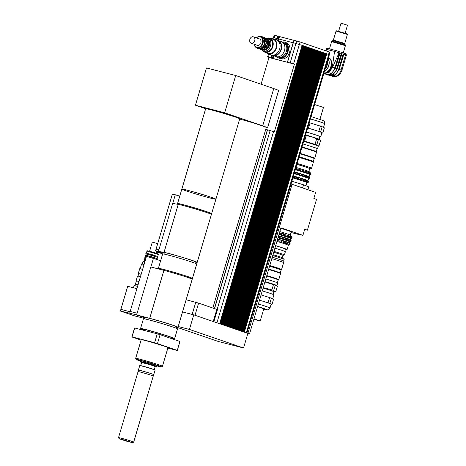 <?xml version="1.0" encoding="UTF-8"?>
<svg xmlns="http://www.w3.org/2000/svg" width="466" height="466" viewBox="0 0 466 466"><rect width="100%" height="100%" fill="white"/><g stroke="black" fill="none" stroke-linecap="round" stroke-linejoin="round"><path stroke-width="0.7" d="M135.466 337.908L138.775 338.951L135.466 337.908M173.713 349.442L170.405 348.399L173.713 349.442M157.223 343.658L153.733 342.679L157.223 343.658M179.94 341.485A23.684 0.909 16.5 0 1 179.934 341.496A23.684 0.909 16.5 0 1 179.94 341.485L177.301 350.403L157.456 343.582L160.094 334.664L179.94 341.479L177.301 350.391A23.684 0.909 16.5 0 1 177.301 350.403A23.684 0.909 16.5 0 1 177.121 350.455L167.847 348.055M154.613 342.731L132.059 336.895L134.703 327.977L157.258 333.819L154.613 342.731A23.684 0.909 16.5 0 1 157.456 343.582M132.059 336.895A23.684 0.909 16.5 0 0 131.878 336.947A23.684 0.909 16.5 0 1 131.878 336.947L141.087 340.116M131.878 336.947L134.523 328.035A23.684 0.909 16.5 0 1 134.523 328.035A23.684 0.909 16.5 0 1 134.703 327.977M157.258 333.819A23.684 0.909 16.5 0 1 160.094 334.664M128.319 441.325L122.57 439.712L128.319 441.325M121.381 439.153L132.618 442.7L125.779 440.947L119.086 438.692L121.381 439.153M132.618 442.7L133.666 442.129A7.91 0.303 -163.5 0 0 133.678 442.123A7.91 0.303 -163.5 0 0 129.257 440.521A7.91 0.303 -163.5 0 0 121.084 438.157A7.91 0.303 -163.5 0 0 118.51 437.626A7.91 0.303 -163.5 0 0 118.515 437.644L138.07 371.606A7.91 0.303 16.5 0 1 140.639 372.13A7.91 0.303 16.5 0 1 148.811 374.501A7.91 0.303 16.5 0 1 153.232 376.097L155.102 370.161A8.015 0.309 16.5 0 1 155.102 370.161A8.015 0.309 16.5 0 0 150.489 368.501A8.015 0.309 16.5 0 0 142.34 366.142A8.015 0.309 16.5 0 0 139.742 365.6A8.015 0.309 16.5 0 1 139.742 365.6L138.396 370.115A8.015 0.309 16.5 0 1 141.006 370.651A8.015 0.309 16.5 0 1 149.289 373.05A8.015 0.309 16.5 0 1 153.768 374.67M140.61 361.092A13.112 0.501 16.5 0 1 136.258 359.426A13.112 0.501 16.5 0 1 140.522 360.276A13.112 0.501 16.5 0 1 154.293 364.266A13.112 0.501 16.5 0 1 161.387 366.864A13.112 0.501 16.5 0 1 156.832 365.897M161.387 366.864L162.436 366.293A13.957 0.536 -163.5 0 0 162.453 366.282A13.957 0.536 -163.5 0 0 154.648 363.457A13.957 0.536 -163.5 0 0 140.225 359.28A13.957 0.536 -163.5 0 0 135.688 358.348A13.957 0.536 -163.5 0 0 135.688 358.371L136.258 359.426M143.47 361.284A8.458 0.326 16.5 0 1 152.213 363.818A8.458 0.326 16.5 0 1 156.937 365.53L156.698 366.34A8.458 0.326 16.5 0 1 156.687 366.346A8.458 0.326 16.5 0 0 151.968 364.628A8.458 0.326 16.5 0 0 143.231 362.099A8.458 0.326 16.5 0 0 140.476 361.534L140.72 360.725A8.458 0.326 16.5 0 1 143.47 361.284M135.688 358.348L141.21 339.708A13.957 0.536 16.5 0 1 145.747 340.64A13.957 0.536 16.5 0 1 160.17 344.817A13.957 0.536 16.5 0 1 167.97 347.636L162.453 366.282M143.155 330.167L143.4 329.34A14.801 0.571 16.5 0 1 148.211 330.324A14.801 0.571 16.5 0 1 163.514 334.757A14.801 0.571 16.5 0 1 171.785 337.751L171.535 338.59M143.289 329.701A17.766 0.682 16.5 0 1 140.557 328.501A17.766 0.682 16.5 0 1 146.336 329.683A17.766 0.682 16.5 0 1 164.696 335.002A17.766 0.682 16.5 0 1 174.622 338.59A17.766 0.682 16.5 0 1 171.674 338.112M140.557 328.501L143.441 318.773A17.766 0.682 16.5 0 1 149.219 319.956A17.766 0.682 16.5 0 1 167.574 325.274A17.766 0.682 16.5 0 1 177.505 328.862L174.622 338.59M139.742 365.6L139.928 365.501A7.87 0.303 16.5 0 1 142.474 366.037A7.87 0.303 16.5 0 1 150.471 368.35A7.87 0.303 16.5 0 1 155.003 369.969L155.102 370.15M140.685 365.6L141.606 362.484L151.264 365.088L155.23 366.521L154.31 369.637M141.571 362.612A7.87 0.303 16.5 0 1 140.878 362.28A7.87 0.303 16.5 0 1 143.435 362.793A7.87 0.303 16.5 0 1 151.695 365.187A7.87 0.303 16.5 0 1 155.953 366.748A7.87 0.303 16.5 0 1 155.195 366.643M140.878 362.28L140.482 361.546A8.458 0.326 16.5 0 1 140.476 361.534M138.058 284.796A7.613 0.291 -163.5 0 0 135.408 284.243A7.613 0.291 16.5 0 1 138.058 284.796M137.587 286.38A8.458 0.326 -163.5 0 0 134.115 285.623L133.48 287.784M136.631 314.87L120.397 311.008L134.587 315.878L144.833 318.534M136.911 288.67L127.707 286.287L120.869 309.383L130.078 311.771L120.88 309.389L120.397 311.008M129.694 313.07L130.177 311.451L137.109 313.245L130.177 311.451M130.165 311.451L146.441 256.498L153.442 258.315L150.873 266.983M191.444 278.825L191.625 278.214A16.916 0.647 -163.5 0 0 175.589 272.785A16.916 0.647 -163.5 0 0 159.18 268.602L159.04 269.098M159.122 268.8A17.766 0.682 16.5 0 1 158.37 268.364A17.766 0.682 16.5 0 1 175.595 272.756A17.766 0.682 16.5 0 1 192.435 278.452A17.766 0.682 16.5 0 1 191.567 278.412M136.608 314.946L149.697 318.336A17.766 0.682 16.5 0 1 168.057 323.654A17.766 0.682 16.5 0 1 177.983 327.243L192.196 279.262A17.766 0.682 -163.5 0 0 182.27 275.674A17.766 0.682 -163.5 0 0 163.91 270.356L150.821 266.966L136.608 314.946L145.043 317.841M177.983 327.243A17.766 0.682 16.5 0 1 176.696 327.126M176.358 328.262L176.765 326.882A16.496 0.635 -163.5 0 0 172.828 325.274A16.496 0.635 -163.5 0 0 155.452 319.95A16.496 0.635 -163.5 0 0 145.136 317.515L144.728 318.89M192.435 278.452L196.71 264.03A17.766 0.682 -163.5 0 0 179.87 258.327A17.766 0.682 -163.5 0 0 162.646 253.935L158.37 268.364M160.619 260.774L153.442 258.315M158.463 251.331L155.568 250.836L161.446 252.654L156.489 251.803M156.46 251.896L162.925 253.9M155.568 250.836L156.052 249.211L158.941 249.712L156.04 249.211L172.315 194.264L175.298 194.776L172.735 203.438M210.649 213.987L210.83 213.376A16.916 0.647 -163.5 0 0 194.794 207.953A16.916 0.647 -163.5 0 0 178.391 203.77L178.204 204.382A17.766 0.682 -163.5 0 1 197.223 209.525A17.766 0.682 -163.5 0 1 211.401 214.43L197.188 262.405A17.766 0.682 16.5 0 1 196.297 262.364L195.901 262.294M178.327 203.968A17.766 0.682 16.5 0 1 177.575 203.525A17.766 0.682 16.5 0 1 194.8 207.918A17.766 0.682 16.5 0 1 211.64 213.62A17.766 0.682 16.5 0 1 210.772 213.579M164.02 252.362L178.228 204.382L172.653 203.421L158.44 251.401L164.02 252.362A17.766 0.682 16.5 0 1 183.01 257.506A17.766 0.682 16.5 0 1 197.188 262.405M195.563 263.424L195.97 262.049A16.496 0.635 -163.5 0 0 185.218 258.234A16.496 0.635 -163.5 0 0 164.341 252.677L163.933 254.057M211.64 213.62L215.915 199.192A17.766 0.682 -163.5 0 0 199.075 193.495A17.766 0.682 -163.5 0 0 181.851 189.103A17.766 0.682 -163.5 0 0 198.691 194.8A17.766 0.682 -163.5 0 0 215.915 199.192A17.766 0.682 -163.5 0 0 205.984 195.604A17.766 0.682 -163.5 0 0 187.629 190.285A17.766 0.682 -163.5 0 0 181.851 189.103L177.575 203.525M179.76 196.157L175.298 194.776M158.44 251.401L164.189 253.184M206.525 108.788L206.584 108.578A16.916 0.647 16.5 0 1 212.088 109.708A16.916 0.647 16.5 0 1 229.569 114.77A16.916 0.647 16.5 0 1 239.023 118.189L238.965 118.399M215.915 199.192L239.716 118.836A17.766 0.682 -163.5 0 0 229.79 115.248A17.766 0.682 -163.5 0 0 211.43 109.929A17.766 0.682 -163.5 0 0 205.652 108.747L181.851 189.103M266.243 127.725A20.3 0.781 -163.5 0 0 267.56 127.83A20.3 0.781 -163.5 0 0 262.707 125.849L224.67 112.795L195.446 105.229L205.663 108.729M212.845 307.997L266.307 127.515A17.766 0.682 -163.5 0 0 262.061 125.779A17.766 0.682 -163.5 0 0 239.658 119.04M195.446 105.229L206.485 67.943L235.714 75.515L273.752 88.569A20.3 0.781 -163.5 0 1 278.604 90.55L267.56 127.83M224.67 112.795L235.714 75.515M213.847 321.738L217.441 309.61L198.615 303.11L186.126 299.76M195.015 315.266L213.644 321.668L195.015 315.266L198.615 303.11M192.149 314.41L182.521 311.917L192.493 314.515L192.149 314.41L195.755 302.253M192.493 314.515L194.84 315.214M213.644 321.668L247.865 333.411L243.543 347.997L218.152 341.421L176.678 327.19M193.745 314.835L189.423 329.427L243.543 347.997M178.198 326.52L189.423 329.427M326.678 53.776L326.276 53.654L326.765 53.8L244.306 332.188L246.549 332.957M247.825 333.54L249.502 333.971L280.951 227.804L302.917 235.342L304.717 229.26L307.397 230.181L305.271 229.633A3.384 2.511 -71.1 0 0 304.63 229.575M291.052 184.035L292.065 184.297L247.895 333.417L249.502 333.971M219.626 323.719L302.119 45.336L303.698 45.884L221.234 324.272L221.851 324.482L304.315 46.093L303.698 45.884M216.597 322.682L219.655 323.73M220.721 324.097L303.215 45.715L220.936 324.173M302.597 45.505L220.138 323.893L220.756 324.103M222.917 324.849L305.411 46.472L305.894 46.635L223.435 325.023L224.047 325.233L306.512 46.845L305.894 46.635M304.706 46.233L304.31 46.117L304.799 46.256L222.334 324.645L222.952 324.86M225.119 325.606L307.612 47.223L306.995 47.014L224.53 325.402L225.148 325.612M226.214 325.984L308.708 47.602L308.09 47.386L225.631 325.781L226.243 325.99M227.315 326.357L309.808 47.975L309.191 47.765L226.726 326.153L227.344 326.369M228.41 326.736L310.904 48.353L311.387 48.522L228.923 326.911L229.54 327.12L312.004 48.732L312.488 48.895L230.023 327.283L230.641 327.499L313.1 49.111L313.583 49.274L231.124 327.662L231.736 327.878L314.2 49.483L314.684 49.652L232.219 328.041L232.837 328.25L315.301 49.862L315.779 50.025L233.32 328.419L233.938 328.629L316.397 50.241L316.88 50.404L234.415 328.792L235.033 329.008L317.497 50.613L317.981 50.782L235.516 329.171L236.134 329.38L318.593 50.992L319.076 51.161L236.612 329.549L237.229 329.759L319.693 51.371L320.177 51.534L237.712 329.928L238.33 330.138L320.794 51.749L321.272 51.912L238.813 330.301L239.425 330.516L321.889 52.122L322.373 52.291L239.908 330.679L240.526 330.889L322.99 52.501L323.468 52.664L241.009 331.058L241.627 331.268L324.086 52.879L324.569 53.042L242.104 331.431L242.722 331.646L325.186 53.252L324.569 53.042M310.199 48.12L309.803 47.998L310.292 48.144L227.827 326.532L228.445 326.742M243.794 332.013L326.282 53.631L325.67 53.421L243.205 331.809L243.823 332.019M280.322 239.926L281.86 240.404L282.204 240.887L281.913 241.86L281.336 242.18L279.798 241.703L280.124 240.24A13.747 0.53 -163.5 0 0 277.497 239.448M281.336 242.18L281.86 240.404M281.283 236.681L282.821 237.159L283.165 237.637L282.874 238.609L282.297 238.936L280.759 238.458L281.085 236.996A13.747 0.53 -163.5 0 0 278.458 236.204M282.297 238.936L282.821 237.159M279.798 241.703L280.124 240.24M280.759 238.458L281.085 236.996M283.276 235.627L281.738 235.149L281.779 234.66L282.268 233.379L283.8 233.85L284.144 234.334L283.852 235.307L283.276 235.627L283.8 233.85M281.738 235.149L282.268 233.379M285.973 241.738L287.545 242.64L287.26 243.613L286.52 243.875L285.448 243.508L285.973 241.738M286.52 243.875L287.044 242.104M286.934 238.487L288.506 239.396L288.221 240.369L287.481 240.631L286.409 240.264L286.934 238.487M287.481 240.631L288.005 238.86M288.46 237.328L287.388 236.961L287.912 235.184L289.491 236.093L289.2 237.066L288.46 237.328L288.984 235.551M289.24 242.937L290.056 243.648L289.77 244.621L289.031 244.871L288.71 244.714L289.339 244.405L289.625 243.433L289.24 242.937M289.031 244.871L289.141 244.504M290.202 239.693L291.017 240.404L290.732 241.376L289.992 241.627L289.671 241.464L290.301 241.161L290.586 240.188L290.202 239.693M289.992 241.627L290.102 241.254M290.97 238.318L290.656 238.161L291.279 237.852L291.565 236.879L291.18 236.384L291.996 237.101L291.71 238.068L290.97 238.318L291.081 237.951M278.965 234.509A12.902 0.495 -163.5 0 1 290.807 238.534L291.768 238.184A13.747 0.53 -163.5 0 0 291.798 238.167A13.747 0.53 -163.5 0 0 291.71 238.068M291.798 238.167L292.083 237.194A13.747 0.53 -163.5 0 0 292.071 237.153A13.747 0.53 -163.5 0 0 291.996 237.101M291.279 237.852A13.747 0.53 -163.5 0 0 289.2 237.066M291.565 236.879A13.747 0.53 -163.5 0 0 289.491 236.093M287.755 236.565A13.747 0.53 -163.5 0 0 283.852 235.307M288.04 235.592A13.747 0.53 -163.5 0 0 284.144 234.334M281.779 234.66A13.747 0.53 -163.5 0 0 279.151 233.868M282.07 233.687A13.747 0.53 -163.5 0 0 279.443 232.895M277.992 237.782A12.943 0.495 -163.5 0 1 289.881 241.819L290.79 241.493A13.747 0.53 -163.5 0 0 290.819 241.47A13.747 0.53 -163.5 0 0 290.732 241.376M290.819 241.47L291.104 240.497A13.747 0.53 -163.5 0 0 291.087 240.462A13.747 0.53 -163.5 0 0 291.017 240.404M290.301 241.161A13.747 0.53 -163.5 0 0 288.221 240.369M290.586 240.188A13.747 0.53 -163.5 0 0 288.506 239.396M286.776 239.874A13.747 0.53 -163.5 0 0 282.874 238.609M287.062 238.901A13.747 0.53 -163.5 0 0 283.165 237.637M280.8 237.969A13.747 0.53 -163.5 0 0 278.173 237.177M288.367 245.279L289.829 244.737A13.747 0.53 -163.5 0 0 289.858 244.72A13.747 0.53 -163.5 0 0 289.77 244.621M289.858 244.72L290.143 243.747A13.747 0.53 -163.5 0 0 290.126 243.706A13.747 0.53 -163.5 0 0 290.056 243.648M289.339 244.405A13.747 0.53 -163.5 0 0 287.26 243.613M289.625 243.433A13.747 0.53 -163.5 0 0 287.545 242.64M285.815 243.118A13.747 0.53 -163.5 0 0 281.913 241.86M286.101 242.145A13.747 0.53 -163.5 0 0 282.204 240.887M279.839 241.213A13.747 0.53 -163.5 0 0 277.212 240.421M285.408 249.316A12.477 0.478 -163.5 0 0 287.097 249.566L288.367 245.267A12.477 0.478 -163.5 0 0 276.926 241.382M292.071 237.153L290.254 235.097A11.417 0.437 -163.5 0 0 279.833 231.579M291.087 240.462L290.429 239.71A12.902 0.495 -163.5 0 0 278.604 235.726M290.126 243.706L289.502 243.002A12.943 0.495 -163.5 0 0 277.631 238.994M280.788 228.34A11.417 0.437 16.5 0 1 291.227 231.887L290.271 235.114M287.097 249.566A12.477 0.478 -163.5 0 0 275.656 245.675M284.796 251.372L285.472 249.083A10.782 0.414 -163.5 0 0 275.639 245.739M307.91 189.732L308.742 186.924L303.512 184.792L291.873 181.262M302.591 187.909L303.512 184.792M301.094 234.87L302.917 235.342M307.397 230.181L316.519 199.384L313.845 198.464L315.645 192.388L292.065 184.297M291.052 232.493L301.03 235.08M277.829 56.835L279.431 57.388A7.613 5.656 108.9 0 0 287.248 52.023A7.613 5.656 108.9 0 0 284.377 42.989L283.41 42.656A7.613 5.656 108.9 0 1 286.287 51.691A7.613 5.656 108.9 0 1 278.464 57.056A7.613 5.656 -71.1 0 0 286.287 51.691A7.613 5.656 -71.1 0 0 283.41 42.656L282.769 42.435M282.175 42.016A8.458 6.279 108.9 0 1 284.65 42.185A8.458 6.279 108.9 0 1 287.842 52.227A8.458 6.279 108.9 0 1 279.157 58.186A8.458 6.279 108.9 0 1 277.095 56.805M284.65 42.185L286.258 42.738A8.458 6.279 108.9 0 1 289.45 52.774A8.458 6.279 108.9 0 1 280.765 58.739L279.157 58.186M326.765 53.8L329.357 54.726L246.904 333.079M272.965 38.777L273.326 37.56L293.166 42.767M293.295 42.709L302.294 45.423L219.841 323.794M261.071 84.218L268.975 57.534L267.566 57.009L294.425 64.127L274.381 131.802L267.49 129.833M326.462 53.718L244.003 332.089M325.361 53.34L242.908 331.71M324.476 53.019L241.807 331.332M324.266 52.967L323.468 52.664M323.381 52.641L240.712 330.959M323.165 52.588L322.373 52.291M322.28 52.268L239.611 330.58M322.07 52.209L321.272 51.912M321.185 51.889L238.51 330.202M320.084 51.51L237.415 329.823M318.983 51.138L236.314 329.45M317.888 50.759L235.219 329.072M316.787 50.38L234.118 328.693M315.692 50.002L233.023 328.32M314.591 49.629L231.922 327.942M313.496 49.25L230.821 327.563M312.395 48.872L229.726 327.184M311.294 48.499L228.625 326.812M309.983 48.062L227.53 326.433M308.888 47.689L226.429 326.054M307.607 47.229L308.09 47.386M308.003 47.363L225.328 325.676M306.692 46.932L224.233 325.303M305.807 46.612L223.132 324.924M305.591 46.553L304.799 46.256M304.49 46.181L222.037 324.546M310.292 48.144L310.904 48.353M311.387 48.522L312.004 48.732M312.488 48.895L313.1 49.111M313.583 49.274L314.2 49.483M314.684 49.652L315.301 49.862M315.779 50.025L316.397 50.241M316.88 50.404L317.497 50.613M317.981 50.782L318.593 50.992M319.076 51.161L319.693 51.371M320.177 51.534L320.794 51.749M294.425 64.127L268.975 57.534M267.356 129.892L265.731 129.466M294.029 40.385L274.218 35.183L273.507 37.577M329.194 54.639L329.905 52.244L329.299 51.994L300.092 41.975L294.157 40.321M345.137 33.168L347.49 25.222L344.281 24.139L341.001 23.3L338.648 31.245M336.044 31.088L347.397 34.443L344.741 43.437L333.388 40.076L336.044 31.088L336.58 30.797L347.112 33.919L347.397 34.443M343.658 54.353L343.122 54.167L338.683 69.16A8.458 6.279 -71.1 0 1 330.219 75.696M341.782 53.707L341.246 53.52L336.807 68.514A8.458 6.279 -71.1 0 1 328.344 75.049M339.906 53.066L339.37 52.879L334.932 67.873A8.458 6.279 -71.1 0 1 326.095 74.298L323.87 73.535M330.289 49.081L328.309 48.569A1.27 0.85 -75.5 0 1 328.349 48.581L335.683 50.479A1.27 0.85 -75.5 0 1 335.724 50.491L338.52 51.324A1.27 0.944 -71.1 0 1 338.572 51.342L345.032 53.555A1.27 0.944 108.9 0 1 345.533 54.994L341.095 69.987A8.458 6.279 108.9 0 1 332.258 76.412L332.054 76.342M325.6 50.724L326.113 49.262C326.509 48.406 327.237 48.173 328.309 48.569A1.27 0.85 -75.5 0 0 327.184 49.518L334.559 51.429A1.27 0.85 -75.5 0 1 335.683 50.479L338.572 51.342A1.27 0.944 -71.1 0 1 339.073 52.774L339.37 52.879M326.899 49.623C325.769 49.169 325.868 49.134 327.184 49.518L326.584 51.062M323.847 73.523L329.025 72.498L332.683 67.098L332.34 66.999L334.559 51.429L339.073 52.774L332.683 67.098L341.904 70.319C340.46 73.884 338.392 77.554 332.258 76.412M328.979 70.791A6.978 5.184 -71.1 0 0 331.705 62.828M327.534 60.865A8.458 6.279 108.9 0 1 325.093 69.108M328.14 58.827A8.248 6.122 108.9 0 1 324.418 71.397M328.215 58.576A8.458 6.279 108.9 0 1 324.342 71.653M328.565 57.394A8.458 6.279 108.9 0 1 330.912 66.492A8.458 6.279 108.9 0 1 323.893 73.168M329.322 57.982A8.248 6.122 108.9 0 1 331.151 67.087A8.248 6.122 108.9 0 1 324.115 73.15M272.237 55.145A7.91 5.872 -71.1 0 0 273.012 55.495L276.227 56.602A7.91 5.872 -71.1 0 0 284.347 51.027A7.91 5.872 -71.1 0 0 281.359 41.637L278.15 40.536A7.91 5.872 -71.1 0 0 277.317 40.338M273.012 55.495A7.91 5.872 -71.1 0 0 281.132 49.92A7.91 5.872 -71.1 0 0 278.15 40.536M273.472 55.145A7.439 5.522 -71.1 0 0 280.806 49.81A7.439 5.522 -71.1 0 0 278.295 41.095M266.453 52.751A7.91 5.872 -71.1 0 0 268.189 53.84L271.404 54.947A7.91 5.872 -71.1 0 0 279.53 49.373A7.91 5.872 -71.1 0 0 276.542 39.983L273.326 38.882A7.91 5.872 -71.1 0 0 271.282 38.678M268.189 53.84A7.91 5.872 -71.1 0 0 276.315 48.266A7.91 5.872 -71.1 0 0 273.326 38.882M263.098 50.864A7.439 5.522 -71.1 0 0 265.072 52.274L268.34 53.398A7.439 5.522 -71.1 0 0 275.983 48.155A7.439 5.522 -71.1 0 0 273.169 39.325L269.901 38.206A7.439 5.522 -71.1 0 0 267.472 38.101M265.072 52.274A7.439 5.522 -71.1 0 0 272.709 47.031A7.439 5.522 -71.1 0 0 269.901 38.206M261.915 50.008A6.769 5.027 -71.1 0 0 263.471 51.015L265.288 51.639A6.769 5.027 -71.1 0 0 272.237 46.868A6.769 5.027 -71.1 0 0 269.686 38.841L267.863 38.212A6.769 5.027 -71.1 0 0 266.016 38.055M254.191 44.253A5.924 4.398 -71.1 0 0 256.778 47.823A5.924 4.398 -71.1 0 0 262.859 43.653A5.924 4.398 -71.1 0 0 260.622 36.622A5.924 4.398 -71.1 0 0 256.387 37.851M256.486 37.886A5.499 4.083 108.9 0 1 262.364 39.208A5.499 4.083 108.9 0 1 259.737 46.856A5.499 4.083 108.9 0 1 254.29 44.287M256.778 47.823L258.17 48.301A5.924 4.398 -71.1 0 0 264.251 44.13A5.924 4.398 -71.1 0 0 262.014 37.099L260.622 36.622M251.197 43.227L257.337 45.33A3.384 2.511 -71.1 0 0 260.809 42.948A3.384 2.511 -71.1 0 0 259.533 38.934L253.393 36.826A3.384 2.511 -71.1 0 0 249.858 39.394A3.384 2.511 -71.1 0 0 251.197 43.227A3.384 2.511 -71.1 0 0 254.675 40.839A3.384 2.511 -71.1 0 0 253.393 36.826M263.471 51.015A6.769 5.027 -71.1 0 0 270.42 46.245A6.769 5.027 -71.1 0 0 267.863 38.212M264.834 50.171A5.924 4.398 -71.1 0 0 269.29 45.86A5.924 4.398 -71.1 0 0 268.422 39.721M262.958 49.845A5.924 4.398 -71.1 0 0 268.27 45.511A5.924 4.398 -71.1 0 0 266.738 38.824M261.618 49.384A5.924 4.398 -71.1 0 0 266.931 45.051A5.924 4.398 -71.1 0 0 265.399 38.363M260.278 48.924A5.924 4.398 -71.1 0 0 265.591 44.59A5.924 4.398 -71.1 0 0 264.059 37.903M268.602 269.482A13.025 0.501 16.5 0 1 280.561 273.525A13.025 0.501 16.5 0 1 280.567 273.548L278.767 279.623A13.025 0.501 -163.5 0 0 278.767 279.623A13.025 0.501 -163.5 0 0 266.802 275.563M268.719 269.092A12.605 0.483 16.5 0 1 280.276 273L280.561 273.525M266.68 275.983A12.605 0.483 16.5 0 1 278.237 279.909L278.75 279.641M253.987 318.82L260.22 320.946L253.836 319.332M257.593 306.663L263.82 308.789L260.22 320.946M271.078 304.374L271.125 304.385A13.916 0.536 16.5 0 0 271.981 304.537L269.826 303.448L271.387 298.182L273.542 299.265L271.981 304.537M261.065 294.926L269.616 297.576L268.055 302.842L259.51 300.191M275.825 291.565C274.835 292.118 274.119 291.757 273.67 290.481L275.231 285.215L277.387 286.299L275.825 291.565L274.48 291.966A12.448 0.478 16.5 0 1 273.892 291.914M264.909 281.959L273.46 284.604L271.899 289.875L263.232 287.609M273.46 284.604A13.916 0.536 16.5 0 1 275.231 285.215M273.67 290.481A13.916 0.536 -163.5 0 0 271.899 289.875M262.265 290.889A12.687 0.489 16.5 0 1 273.903 294.85L272.715 298.852M269.616 297.576A13.916 0.536 16.5 0 1 271.387 298.182M259.504 300.209A12.687 0.489 16.5 0 1 262.865 301.234A12.687 0.489 16.5 0 1 270.903 303.989A12.687 0.489 16.5 0 1 271.142 304.17L270.012 307.979A12.687 0.489 -163.5 0 0 258.374 304.018M268.055 302.842A13.916 0.536 16.5 0 1 269.826 303.448M273.14 294.442L273.932 291.768A11.842 0.454 16.5 0 0 263.092 288.087A12.448 0.478 16.5 0 1 274.48 291.966M265.026 281.557A13.025 0.501 16.5 0 1 276.99 285.623A13.025 0.501 16.5 0 1 276.973 285.641L277.759 283.031A13.025 0.501 16.5 0 0 265.795 278.965M269.581 266.173A12.605 0.483 16.5 0 1 281.138 270.082A12.605 0.483 16.5 0 1 281.144 270.105L280.282 273.012M280.975 269.785A12.518 0.483 16.5 0 0 281.144 269.773A12.518 0.483 16.5 0 0 269.68 265.853A12.267 0.472 16.5 0 1 280.911 269.663L281.138 270.082M269.779 265.515A12.856 0.495 16.5 0 1 281.58 269.529A12.856 0.495 16.5 0 1 281.563 269.546L281.144 269.773M271.818 258.63A12.856 0.495 16.5 0 1 283.619 262.638L281.58 269.529M272.243 257.197A12.052 0.46 16.5 0 1 283.281 260.954L282.897 262.247M272.249 257.185A12.477 0.478 16.5 0 1 283.689 261.071A12.477 0.478 16.5 0 1 283.246 261.071M272.726 255.566A12.477 0.478 16.5 0 1 284.132 259.399A12.477 0.478 16.5 0 1 284.167 259.451L283.689 261.071M272.989 254.675A10.153 0.39 16.5 0 1 282.198 257.774L284.132 259.399M273.711 252.246A10.153 0.39 16.5 0 1 282.944 255.385L284.394 254.96A11.44 0.437 16.5 0 0 284.423 254.943L285.378 251.698A11.44 0.437 16.5 0 0 274.923 248.145M273.961 251.39A11.44 0.437 16.5 0 1 284.423 254.943M299.993 153.85A12.605 0.483 -163.5 0 1 314.189 158.551A12.605 0.483 -163.5 0 1 314.171 158.568L314.696 158.283A13.025 0.501 -163.5 0 0 314.713 158.265A13.025 0.501 -163.5 0 0 300.116 153.43M301.916 147.355A13.025 0.501 16.5 0 1 316.507 152.166A13.025 0.501 16.5 0 1 316.513 152.19L314.713 158.265M302.923 143.965A12.605 0.483 -163.5 0 1 317.113 148.666L316.228 151.654A12.605 0.483 -163.5 0 0 316.222 151.642A12.605 0.483 -163.5 0 0 302.032 146.965M319.944 119.319L323.462 107.436L314.597 104.547M293.603 177.709L294.04 176.241L293.603 177.709L292.974 177.552M293.417 176.043L294.04 176.241M294.786 173.725L295.217 172.257L294.786 173.725L294.151 173.562M294.599 172.059L295.217 172.257M295.962 169.74L296.399 168.273L295.962 169.74L295.333 169.577M295.782 168.075L296.399 168.273M300.063 179.66L298.141 179.066L298.578 177.598L300.5 178.193L300.529 179.422L300.063 179.66L300.5 178.193M301.246 175.676L299.323 175.076L299.76 173.614L301.677 174.208L301.951 174.628L301.246 175.676L301.677 174.208M298.141 179.066L298.578 177.598M299.323 175.076L299.76 173.614M300.506 171.092L300.937 169.63L303.127 170.638L302.428 171.686L300.506 171.092L300.937 169.63M302.428 171.686L302.859 170.224M305.189 181.344L303.849 180.884L304.286 179.416L306.075 180.359L305.836 181.169L305.189 181.344L305.626 179.876M306.372 177.36L305.032 176.899L305.469 175.432L307.257 176.375L307.018 177.185L306.372 177.36L306.803 175.892M306.214 172.915L306.645 171.447L308.434 172.391L308.195 173.201L307.554 173.375L306.214 172.915M307.554 173.375L307.985 171.907M307.607 182.311L307.21 182.113L307.81 181.921L308.049 181.111L307.642 180.645L308.527 181.35L308.288 182.159L307.607 182.311L307.717 181.95M308.789 178.327L308.393 178.129L308.987 177.936L309.232 177.121L308.824 176.661L309.709 177.365L309.465 178.175L308.789 178.327L308.9 177.965M309.57 174.138L310.17 173.946L310.408 173.136L310.007 172.676L310.886 173.381L310.647 174.191L309.57 174.138M309.972 174.342L310.076 173.975M295.298 169.706A12.902 0.495 -163.5 0 1 309.773 174.505L310.682 174.301A13.747 0.53 -163.5 0 0 310.723 174.272A13.747 0.53 -163.5 0 0 310.647 174.191M310.723 174.272L310.962 173.463A13.747 0.53 -163.5 0 0 310.944 173.422A13.747 0.53 -163.5 0 0 310.886 173.381M310.17 173.946A13.747 0.53 -163.5 0 0 308.195 173.201M310.408 173.136A13.747 0.53 -163.5 0 0 308.434 172.391M306.593 172.647A13.747 0.53 -163.5 0 0 302.888 171.447M306.832 171.838A13.747 0.53 -163.5 0 0 303.127 170.638M300.587 170.737A13.747 0.53 -163.5 0 0 296.149 169.414M300.826 169.927A13.747 0.53 -163.5 0 0 296.388 168.605M310.944 173.422L309.43 171.838A11.842 0.454 -163.5 0 0 295.974 167.416M308.585 178.501L309.5 178.286A13.747 0.53 -163.5 0 0 309.541 178.262A13.747 0.53 -163.5 0 0 309.465 178.175M309.541 178.262L309.779 177.453A13.747 0.53 -163.5 0 0 309.762 177.406A13.747 0.53 -163.5 0 0 309.709 177.365M308.987 177.936A13.747 0.53 -163.5 0 0 307.018 177.185M309.232 177.121A13.747 0.53 -163.5 0 0 307.257 176.375M305.411 176.631A13.747 0.53 -163.5 0 0 301.712 175.437M305.649 175.822A13.747 0.53 -163.5 0 0 301.951 174.628M299.405 174.721A13.747 0.53 -163.5 0 0 294.972 173.399M299.65 173.911A13.747 0.53 -163.5 0 0 295.211 172.589M309.762 177.406L309.092 176.701A12.902 0.495 -163.5 0 0 294.634 171.948M306.931 182.602L308.323 182.27A13.747 0.53 -163.5 0 0 308.358 182.247A13.747 0.53 -163.5 0 0 308.288 182.159M308.358 182.247L308.603 181.437A13.747 0.53 -163.5 0 0 308.579 181.391A13.747 0.53 -163.5 0 0 308.527 181.35M307.81 181.921A13.747 0.53 -163.5 0 0 305.836 181.169M308.049 181.111A13.747 0.53 -163.5 0 0 306.075 180.359M304.228 180.616A13.747 0.53 -163.5 0 0 300.529 179.422M304.473 179.806A13.747 0.53 -163.5 0 0 300.768 178.612M298.228 178.705A13.747 0.53 -163.5 0 0 293.79 177.383M298.467 177.895A13.747 0.53 -163.5 0 0 294.029 176.573M308.579 181.391L307.91 180.686A12.902 0.495 -163.5 0 0 293.452 175.932M307.933 180.709L308.591 178.49A12.902 0.495 -163.5 0 0 294.116 173.69M305.987 185.8L306.937 182.585A12.477 0.478 -163.5 0 0 292.864 177.93M296.889 164.329A12.011 0.46 16.5 0 1 310.507 168.855L311.562 168.284A12.856 0.495 -163.5 0 0 311.573 168.267A12.856 0.495 -163.5 0 0 297.139 163.49M310.507 168.855A12.011 0.46 16.5 0 1 309.663 168.762M311.573 168.267L313.373 162.191A12.856 0.495 -163.5 0 0 313.368 162.168A12.856 0.495 -163.5 0 0 298.939 157.409M308.842 171.535L309.709 168.599A11.167 0.431 -163.5 0 0 296.877 164.364M321.866 132.932L321.913 132.944A13.916 0.536 -163.5 0 0 322.769 133.09L320.614 132.006L322.169 126.735L324.33 127.824L322.769 133.09M320.404 126.129L318.843 131.4L308.463 128.179L310.024 122.913L320.404 126.129A13.916 0.536 -163.5 0 1 322.169 126.735M320.486 140.79L318.925 146.056L316.769 144.973L318.33 139.707L319.932 139.812L320.486 140.79M316.56 139.095L314.999 144.367L304.618 141.151L306.179 135.88C309.913 136.043 313.373 137.115 316.56 139.095A13.916 0.536 16.5 0 1 318.33 139.707M318.156 145.928A13.916 0.536 -163.5 0 0 318.925 146.056M316.769 144.973A13.916 0.536 -163.5 0 0 314.999 144.367M304.618 141.151A13.916 0.536 -163.5 0 0 303.826 140.918M303.692 141.355A13.025 0.501 -163.5 0 1 318.284 146.173A13.025 0.501 -163.5 0 0 318.284 146.173L317.998 145.648A12.605 0.483 -163.5 0 0 303.809 140.965M305.387 135.647A13.916 0.536 16.5 0 1 306.179 135.88M319.862 136.701A12.687 0.489 -163.5 0 0 320.725 136.777A12.687 0.489 -163.5 0 0 320.492 136.602A12.687 0.489 -163.5 0 0 306.453 132.047M320.725 136.777L321.924 132.723A12.687 0.489 -163.5 0 0 321.691 132.548A12.687 0.489 -163.5 0 0 313.653 129.787A12.687 0.489 -163.5 0 0 307.653 127.999M308.463 128.179A13.916 0.536 -163.5 0 0 307.665 127.952M320.614 132.006A13.916 0.536 -163.5 0 0 318.843 131.4M310.024 122.913A13.916 0.536 -163.5 0 0 309.226 122.68M319.932 139.812L319.641 139.509A12.448 0.478 -163.5 0 0 305.609 134.895M319.117 139.229L319.915 136.538A11.842 0.454 -163.5 0 0 306.442 132.082M317.078 148.788A13.025 0.501 -163.5 0 0 317.521 148.788A13.025 0.501 -163.5 0 0 302.923 143.947M313.006 161.65L313.309 161.486A12.605 0.483 -163.5 0 0 313.321 161.469A12.605 0.483 -163.5 0 0 299.125 156.768M313.368 162.168L313.14 161.749A12.518 0.483 -163.5 0 0 299.032 157.1M136.183 284.615A7.613 0.291 16.5 0 1 135.408 284.243L136.369 281.004A7.613 0.291 16.5 0 1 139.019 281.557A7.91 0.303 16.5 0 0 136.084 280.916L137.522 276.058A7.91 0.303 16.5 0 1 140.464 276.676M138.006 276.093L138.693 273.758L141.175 274.27M138.664 273.857A7.91 0.303 16.5 0 1 138.245 273.624A7.91 0.303 16.5 0 1 141.181 274.247M138.245 273.624L139.684 268.76A7.91 0.303 16.5 0 1 142.625 269.383M140.167 268.795L141.6 263.948L144.081 264.461M158.347 254.448L158.061 253.923L152.848 252.164L147.524 250.801L147 251.087L158.347 254.448L157.729 256.533M146.371 253.201L157.724 256.562M142.276 264.024L143.068 261.379L144.885 261.741M143.068 261.379L144.116 260.809L145.112 260.983M144.111 260.814L144.326 260.086L145.328 260.249M144.565 259.277L145.567 259.44L144.256 259.3L144.32 260.115M144.577 259.247L144.926 258.059L145.928 258.228M145.165 257.249L146.167 257.413L144.856 257.273L144.92 258.088M145.176 257.22L145.526 256.038L156.856 259.486M145.765 255.222L157.124 258.589M145.776 255.193L146.126 254.011L151.869 255.473L157.485 257.372L157.129 258.56M149.592 251.25L152.295 242.128L157.694 243.625M149.697 318.336L163.91 270.356M262.707 125.849L273.752 88.569M213.23 321.517L216.836 309.36M305.271 229.633L304.671 229.423M300.092 41.975L293.621 63.854M273.577 131.523L216.923 322.792M274.154 37.729L273.763 39.033M269.272 54.213L268.393 57.178M276.769 38.41L276.326 39.913M271.835 55.07L271.008 57.86M277.34 38.579L276.886 40.123M272.406 55.238L271.579 58.029M278.144 38.853L277.689 40.408M273.198 55.559L272.383 58.308M278.72 39.028L278.26 40.577M273.763 55.757L272.96 58.477M296.661 40.95L290.19 62.828M270.146 130.497L217.133 309.465M293.33 42.697L287.569 62.147M267.525 129.822L214.57 308.585M328.751 54.475L246.287 332.87M275.045 35.352L274.328 37.775M277.509 35.987L276.792 38.416M278.08 36.162L277.363 38.585M278.942 36.453L278.219 38.882M279.513 36.622L278.796 39.045M294.192 40.309L293.475 42.732M329.299 51.994L328.577 54.417M339.219 69.341L343.797 54.376M337.343 68.7L341.922 53.736M335.468 68.053L340.046 53.089L341.246 53.52M341.916 53.753L343.122 54.167M343.792 54.394L346.343 55.326C346.232 54.021 345.795 53.433 345.032 53.555A1.27 0.944 108.9 0 0 344.98 53.543L338.625 51.359M333.388 40.076L332.986 40.571L344.805 44.072L344.741 43.437M344.805 44.072L345.329 45.027L332.025 41.09L332.986 40.571M329.456 48.866L331.611 41.602L345.399 45.685L345.329 45.027M335.637 50.468L333.784 49.99M332.34 66.999L328.839 72.201L323.864 73.261M257.622 306.546A10.153 0.39 16.5 0 1 266.278 309.372A10.153 0.39 16.5 0 1 263.739 309.057M310.339 118.917A12.687 0.489 16.5 0 1 324.616 123.647L323.503 127.404M119.086 438.692L118.515 437.644M133.678 442.123L153.232 376.097M138.07 371.606L138.396 370.115M155.953 366.748L156.687 366.346M134.965 285.728L135.408 284.243M290.807 238.534L290.446 239.734M289.881 241.819L289.526 243.019M268.474 53.939L267.566 57.009M293.196 42.668L287.435 62.118M267.385 129.793L214.442 308.539M294.058 40.28L293.341 42.697M339.353 69.37L335.042 75.329L329.072 75.661M337.483 68.729L333.167 74.688L327.196 75.02M335.607 68.083L330.749 74.344L324.429 73.721M331.611 41.602L332.025 41.09M343.25 52.943L345.399 45.685M341.904 70.319L346.343 55.326M261.671 49.879L264.438 50.276L268.131 47.433L269.365 42.61L267.653 38.864L265.748 38.008M260.337 49.419L263.098 49.815L266.797 46.973L268.026 42.15L266.313 38.404L264.408 37.548M258.997 48.959L261.758 49.355L265.457 46.513L266.686 41.69L264.973 37.944L263.069 37.088M256.795 47.829L258.281 48.784L260.418 48.895L264.117 46.052L265.346 41.229L263.634 37.484L262.387 36.779L260.64 36.628M263.639 309.034C268.736 310.315 267.408 309.686 268.311 309.698C269.051 309.441 269.616 308.871 270.012 307.979M276.542 285.874L276.973 285.641M277.387 282.786L278.237 279.909M282.227 257.803L282.944 255.385M316.222 151.642L316.507 152.166M309.773 174.505L309.115 176.725M311.032 116.582L323.159 120.531L324.4 121.684L324.616 123.647M318.29 146.19L317.521 148.788M314.189 158.551L313.321 161.469M146.376 253.172L146.994 251.092M145.52 256.067L145.241 255.514L145.683 255.193L151.543 256.696L157.228 258.618L157.409 259.113L156.873 259.428M146.12 254.04L145.841 253.487L146.283 253.166L152.143 254.669L157.828 256.591L158.009 257.086L157.473 257.401M156.081 253.172L156.669 251.174M179.829 195.912L179.975 195.429M180.429 193.891L180.575 193.402"/></g></svg>
